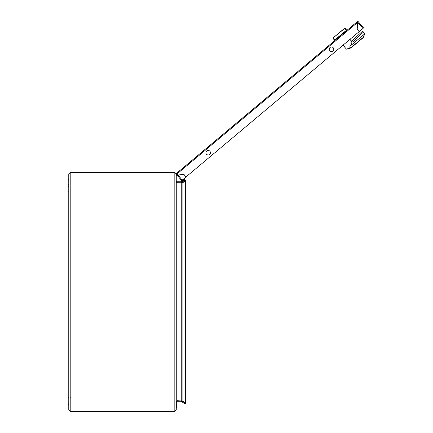 <?xml version="1.0" encoding="UTF-8"?>
<svg xmlns="http://www.w3.org/2000/svg" width="433" height="433" viewBox="0 0 433 433"><rect width="100%" height="100%" fill="white"/><g stroke="black" fill="none" stroke-linecap="round" stroke-linejoin="round"><path stroke-width="0.65" d="M68.057 404.541L68.771 404.541L68.057 404.541L68.057 399.047L68.771 399.047M176.74 404.422L176.74 406.809L176.263 407.767L176.74 406.809L176.74 404.422L176.263 403.469L176.74 404.422L176.74 406.809L176.74 404.422M184.334 179.516L184.334 178.331L184.334 179.516A1.196 1.196 0 0 1 183.711 180.566L181.811 181.595L183.711 180.566M183.619 178.937L183.619 179.549A0.476 0.476 0 0 1 183.381 179.96L181.66 180.956A0.958 0.958 0 0 1 181.183 181.081L177.454 181.081A0.476 0.476 0 0 1 176.978 180.604L176.978 175.83L176.263 175.83M176.263 180.604A1.196 1.196 0 0 0 177.454 181.8L181.016 181.8A1.672 1.672 0 0 0 181.811 181.595M68.771 409.916L68.771 173.914L70.206 172.486L70.206 411.35L68.771 409.916L70.206 411.35L174.829 411.35L176.263 409.916L176.263 402.511L176.978 401.797L181.259 401.797L181.259 401.077L176.978 401.077L176.978 401.797M176.263 402.176L176.978 400.741L176.978 183.094L176.702 182.726L181.259 182.753L182.455 182.434L182.098 181.817L181.259 182.039L181.259 182.753M176.978 182.753L176.978 182.039L181.259 182.039M176.263 181.66L176.978 183.094L181.259 183.094L181.259 400.741L182.098 400.958L176.978 400.741M68.771 173.914L70.206 172.486L174.829 172.486L176.263 173.914L176.263 181.324L176.978 182.039M176.978 401.077L176.702 401.104L176.973 400.752M176.263 409.883L176.263 173.952L174.829 172.486L174.829 411.35L176.263 409.883M182.098 182.878L185.519 181.183L185.519 402.652L182.098 400.958L182.098 182.878L181.259 183.094M185.162 181.183L185.162 402.652M181.259 401.797L182.098 402.019L182.455 401.396L181.259 401.077M182.098 402.019L185.162 403.789L185.519 403.172L182.455 401.396M182.098 181.817L185.162 180.041L185.519 180.664L182.455 182.434M68.057 184.783L68.771 184.783L68.057 184.788L68.057 179.289L68.771 179.289M176.978 176.209L176.978 180.225M182.645 174.423A2.219 2.219 0 0 0 181.974 174.369M177.454 181.081A0.476 0.476 0 0 1 176.978 180.604M181.66 180.956A0.958 0.958 0 0 1 181.183 181.081M183.619 179.549A0.476 0.476 0 0 1 183.381 179.96M177.454 181.8L181.016 181.8M68.771 191.83L68.057 191.83L68.057 186.574L68.771 186.574M68.771 397.256L68.057 397.256L68.057 392L68.771 392M176.567 173.319L357.317 21.65L357.772 22.267L357.155 29.265L359.152 31.647L186.049 176.891L184.057 174.515L177.054 173.904L176.567 173.319M362.957 28.454L357.799 22.305L358.356 21.774L363.547 27.961L359.19 31.614L357.193 29.233L357.799 22.305L358.356 21.774A0.763 0.763 0 0 0 357.317 21.65L357.772 22.267L177.054 173.904L176.529 173.346M181.66 180.577L176.469 174.396L177.086 173.942L182.244 180.085L181.66 180.577M176.529 173.352A0.763 0.763 0 0 0 176.469 174.396L177.021 173.931L184.02 174.548L186.017 176.924L182.244 180.085M329.767 50.693A2.268 2.268 0 0 1 330.043 47.495A2.268 2.268 0 0 1 333.242 47.776A2.268 2.268 0 0 1 332.961 50.97A2.268 2.268 0 0 1 329.767 50.693M206.433 154.175A2.268 2.268 0 0 1 206.714 150.982A2.268 2.268 0 0 1 209.913 151.258A2.268 2.268 0 0 1 209.632 154.457A2.268 2.268 0 0 1 206.433 154.175M334.752 40.583L333.984 39.668A0.476 0.438 140 0 1 333.892 39.441M343.596 45.811L342.849 45.324M363.233 32.334L362.453 31.236L351.612 41.238M352.3 40.691A0.958 0.958 0 0 1 351.25 40.805M345.437 48.112L343.726 45.703M363.547 32.161L362.735 31.311M362.453 31.236L362.789 31.263M348.982 48.88L350.032 48.274L348.982 48.88L348.689 48.528L347.699 48.837L351.12 47.782L346.357 49.097L350.66 47.917L362.935 37.617L364.483 34.229L363.374 32.215L358.957 35.923L355.931 39.398L352.711 42.104L351.72 41.687L350.005 39.322M353.225 41.671A0.958 0.958 0 0 1 351.877 41.552M350.546 47.733L350.032 48.274L351.201 47.733L363.07 37.774A0.958 0.958 0 0 0 363.33 37.422A0.958 0.958 0 0 1 363.07 37.774L362.935 37.617M346.357 49.097L343.05 45.156M349.826 47.955L349.934 46.299C351.504 44.859 352.099 43.322 351.72 41.687M364.775 33.953L363.07 37.774M353.723 45.617L354.676 44.816M363.13 37.352L364.943 33.714L363.655 32.296M346.611 49.173L347.699 48.837M349.934 46.299L364.413 34.153M363.374 32.215L363.709 32.248M334.184 37.005L344.522 28.329A0.476 0.476 0 0 1 345.193 28.389L345.193 28.389A0.476 0.476 0 0 0 344.522 28.329A0.476 0.476 0 0 1 345.193 28.389M334.552 36.697L335.099 36.237M342.6 29.942L343.153 29.482M343.515 29.173L344.641 28.475A0.476 0.438 -40 0 1 345.29 28.502L346.887 30.402M334.563 40.242L333.215 38.64L334.806 40.534L334.866 39.863L346.638 30.11M335.174 40.226L333.296 37.996A0.476 0.438 140 0 0 333.215 38.64L333.118 38.521A0.476 0.476 0 0 1 333.177 37.85L344.641 28.475L346.519 30.711M333.177 37.85A0.476 0.476 0 0 0 333.118 38.521M70.731 397.84L70.206 397.748L70.731 397.84M68.928 185.367L68.771 184.907M68.928 390.793L68.771 390.328M68.928 398.463L68.771 398.928M68.928 193.037L68.771 193.502M70.731 185.99L70.206 186.082L70.731 185.99"/></g></svg>

